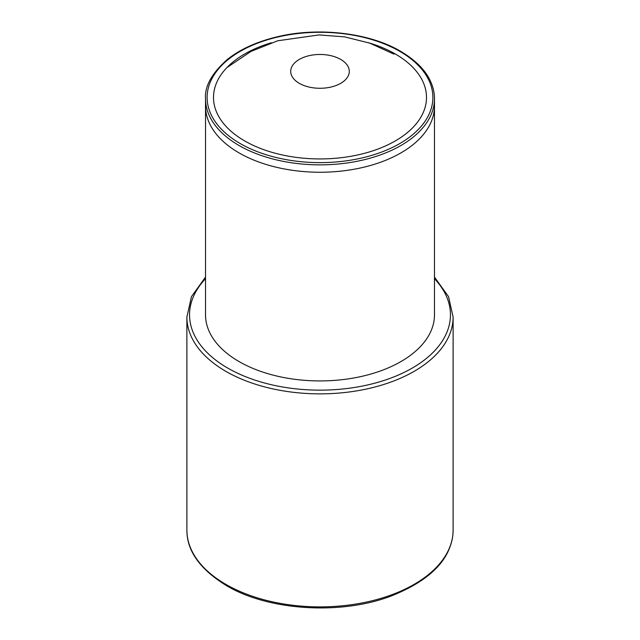 <?xml version="1.0" encoding="UTF-8"?>
<svg xmlns="http://www.w3.org/2000/svg" width="640" height="640" viewBox="0 0 640 640"><rect width="100%" height="100%" fill="white"/><g stroke="black" fill="none" stroke-linecap="round" stroke-linejoin="round"><path stroke-width="0.96" d="M271.328 42.768A106.496 61.48 0 0 0 213.504 97.456A106.496 61.48 0 0 0 244.696 140.928A106.496 61.48 0 0 0 360.752 154.256A106.496 61.48 0 0 0 426.496 97.456A106.496 61.48 0 0 0 395.304 53.984A106.496 61.48 0 0 0 368.688 42.776M239.048 361.568A114.48 66.096 0 0 0 363.808 375.896A114.48 66.096 0 0 0 434.48 314.832L434.48 98.76A114.48 66.096 180 0 1 363.808 159.824A114.48 66.096 180 0 1 239.048 145.496A114.48 66.096 180 0 1 205.52 98.76L205.52 314.832A114.48 66.096 0 0 0 239.048 361.568M205.704 102.456A114.48 66.096 0 0 0 239.048 152.888A114.48 66.096 0 0 0 366.752 166.48A114.48 66.096 0 0 0 434.296 102.456M240.184 143.536A112.88 65.168 0 0 0 399.816 143.536A112.88 65.168 0 0 0 399.816 51.376A112.88 65.168 0 0 0 240.184 51.376A112.88 65.168 0 0 0 240.184 143.536M225.872 584.376A133.112 76.856 0 0 0 370.944 601.04A133.112 76.856 0 0 0 453.112 530.04C453.12 536.16 451.896 542.264 449.432 548.336C441.848 567.632 422.472 583.504 391.296 595.952C341.056 615.376 268.048 610.656 226.424 585.6C199.952 569.304 186.776 550.784 186.888 530.04A133.112 76.856 0 0 0 225.872 584.376M434.48 277.088L448.544 296.648L453.112 317.008A133.112 76.856 180 0 1 370.944 388.008A133.112 76.856 180 0 1 225.872 371.352A133.112 76.856 180 0 1 186.888 317.008L186.888 530.04M205.52 278.72A130.456 75.32 0 0 0 227.752 368.088A130.456 75.32 0 0 0 398.192 375.12A130.456 75.32 0 0 0 434.48 278.72M299.296 83.328A29.288 16.904 0 0 0 340.704 83.328A29.288 16.904 0 0 0 340.704 59.416A29.288 16.904 0 0 0 299.296 59.416A29.288 16.904 0 0 0 299.296 83.328M434.48 98.76C434.496 93.288 433.328 87.824 430.992 82.36C426.16 70.84 416.032 60.488 400.616 51.296C369.696 32.872 318.208 26.688 276.824 36.904C256.136 41.936 239.464 49.608 226.808 59.904C211.656 73.6 204.56 86.552 205.52 98.76M453.112 317.008L453.112 530.04M205.52 277.088L191.456 296.648L186.888 317.008M393.952 54.144L369.768 43.144L344.648 36.872L318.976 34.928L277.68 40.792L251.048 51.392L226.936 67.568"/></g></svg>
